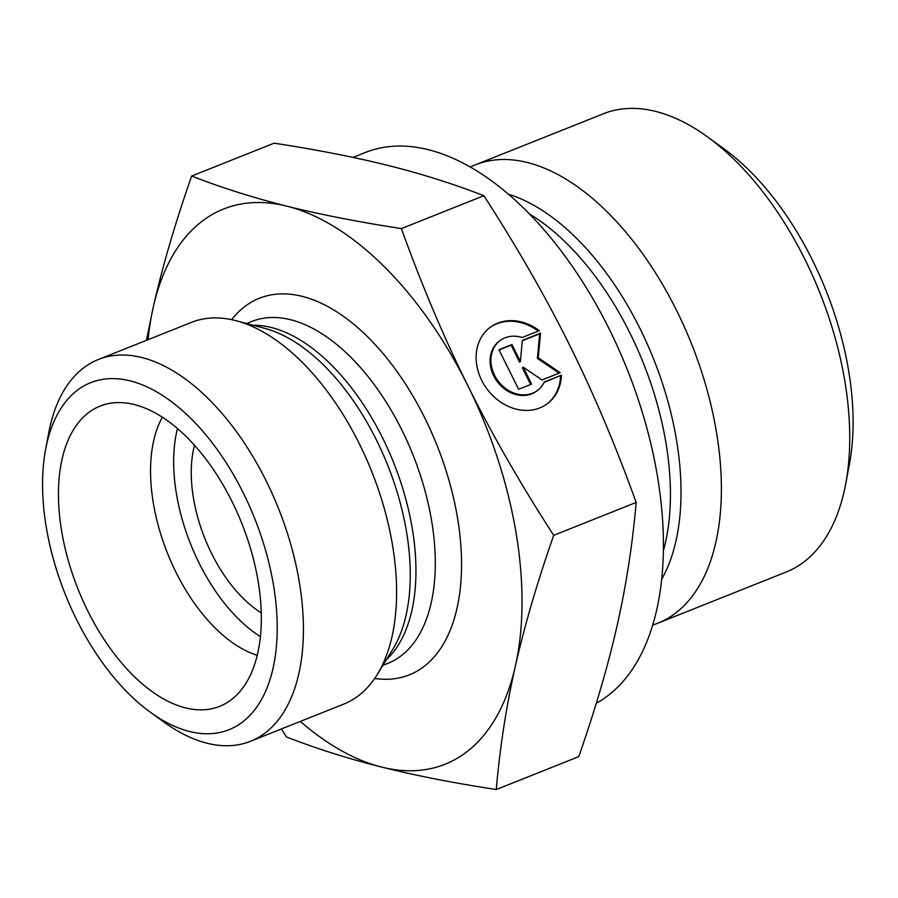 <?xml version="1.0" encoding="UTF-8"?>
<svg xmlns="http://www.w3.org/2000/svg" width="898" height="898" viewBox="0 0 898 898"><rect width="100%" height="100%" fill="white"/><g stroke="black" fill="none" stroke-linecap="round" stroke-linejoin="round"><path stroke-width="1.35" d="M561.418 375.184A47.695 39.512 -127 0 1 547.511 403.595A47.695 39.512 -127 0 1 487.244 389.328A47.695 39.512 -127 0 1 490.05 327.456A47.695 39.512 -127 0 1 539.305 330.666L522.165 337.513A31.161 25.818 53 0 0 500.006 340.645A31.161 25.818 53 0 0 498.166 381.078A31.161 25.818 53 0 0 537.554 390.394A31.161 25.818 53 0 0 544.267 382.02L561.418 375.184L544.087 382.391M538.216 331.104A47.695 39.512 53 0 0 489.635 327.77M547.095 403.898A47.695 39.512 53 0 0 560.577 375.813M537.554 390.394L536.723 391.023A31.161 25.818 -127 0 1 497.335 381.706A31.161 25.818 -127 0 1 499.165 341.274L500.006 340.645M531.605 384.108L518.617 389.294L498.962 349.726L511.961 344.54L520.38 361.49L522.355 340.398L540.54 333.147L538.228 357.763L560.184 372.715L541.999 379.966L523.186 367.159L531.605 384.108M530.651 384.49L522.355 367.787L523.186 367.159M559.072 373.153L537.397 358.392L539.698 333.775L522.322 340.701M538.228 357.763L537.397 358.392M540.54 333.147L539.698 333.775M520.38 361.49L519.538 362.13L511.119 345.169L499.086 349.973M511.961 344.54L511.119 345.169M401.395 228.597C421.667 284.935 443.837 337.345 467.903 385.814C491.969 434.284 520.571 484.123 553.696 535.331C537.206 582.465 524.421 626.108 515.34 666.282C506.27 706.445 499.905 747.529 496.268 789.533L578.739 756.655C595.228 709.521 608.013 665.867 617.094 625.704C626.164 585.541 632.529 544.457 636.166 502.453C615.893 446.104 593.724 393.706 569.658 345.236C545.591 296.767 516.99 246.928 483.865 195.708C453.512 183.933 421.768 173.898 388.632 165.591C355.485 157.296 317.32 149.82 274.126 143.175L191.656 176.053C221.997 187.828 253.741 197.874 286.877 206.17C320.025 214.476 358.19 221.952 401.395 228.597L483.865 195.708M553.696 535.331L636.166 502.453M496.268 789.533C453.063 782.888 414.898 775.412 381.751 767.105A298.888 163.223 -111.7 0 0 515.34 666.282A298.888 163.223 -111.7 0 0 467.903 385.814A298.888 163.223 -111.7 0 0 286.877 206.17A298.888 163.223 -111.7 0 0 153.289 307.004A298.888 163.223 -111.7 0 0 148.103 339.669M300.325 721.42A298.888 163.223 -111.7 0 0 381.751 767.105C348.615 758.81 316.871 748.775 286.529 737L281.388 728.974M146.419 340.342L153.289 307.004C162.37 266.829 175.155 223.187 191.656 176.053M470.238 167.073A246.681 134.711 68.3 0 1 475.154 164.906A246.681 134.711 68.3 0 1 676.778 310.831A246.681 134.711 68.3 0 1 657.897 623.19A246.681 134.711 68.3 0 1 652.835 624.997M845.669 484.123L849.407 464.333A224.264 122.476 -111.7 0 0 723.418 148.394L707.096 136.597A246.681 134.711 68.3 0 1 805.068 259.668A246.681 134.711 68.3 0 1 845.669 484.123A246.681 134.711 68.3 0 1 786.177 572.026L657.897 623.19M475.154 164.906L603.434 113.754A246.681 134.711 68.3 0 1 655.652 111.408A246.681 134.711 68.3 0 1 707.096 136.597M596.283 703.246A298.888 163.223 -111.7 0 0 609.372 329.398A298.888 163.223 -111.7 0 0 365.071 152.604L353.037 157.397M150.583 712.406L164.188 722.239A205.485 112.216 -111.7 0 0 207.034 743.218A205.485 112.216 -111.7 0 0 250.531 741.277L343.687 704.122A205.485 112.216 -111.7 0 0 377.317 674.454A205.485 112.216 -111.7 0 0 359.413 443.938A205.485 112.216 -111.7 0 0 236.286 320.777A205.485 112.216 -111.7 0 0 191.454 322.382L98.309 359.526A205.485 112.216 -111.7 0 0 48.75 432.757L45.641 449.247A186.806 102.013 68.3 0 1 167.881 399.049A186.806 102.013 68.3 0 1 276.707 612.503A186.806 102.013 68.3 0 1 189.534 731.488A186.806 102.013 68.3 0 1 150.583 712.406A186.806 102.013 68.3 0 1 45.641 449.247M250.531 741.277A205.485 112.216 -111.7 0 0 266.257 481.081A205.485 112.216 -111.7 0 0 98.309 359.526M232.099 501.69A161.584 88.24 68.3 0 1 230.517 700.317A161.584 88.24 68.3 0 1 77.924 588.886A161.584 88.24 68.3 0 1 111.969 403.022A161.584 88.24 68.3 0 1 232.099 501.69M162.347 417.244A140.099 76.51 -111.7 0 0 167.466 553.179A140.099 76.51 -111.7 0 0 257.277 655.327M177.467 428.582A140.099 76.51 -111.7 0 0 260.454 636.693M194.484 445.296A112.082 61.21 -111.7 0 0 261.307 612.863M529.191 213.791A223.232 121.903 68.3 0 1 630.014 333.203A223.232 121.903 68.3 0 1 663.476 550.53M661.804 579.098A226.24 123.542 -111.7 0 0 640.072 328.713A226.24 123.542 -111.7 0 0 508.324 194.215M236.286 320.777L264.753 328.354A186.503 101.856 68.3 0 1 376.509 440.143A186.503 101.856 68.3 0 1 392.763 649.355L377.317 674.454M386.409 659.671A184 100.486 -111.7 0 0 393.751 462.941A184 100.486 -111.7 0 0 253.045 325.244M246.602 323.527L251.631 321.518A184 100.486 68.3 0 1 413.114 455.219A184 100.486 68.3 0 1 387.936 663.353L382.918 665.351M374.691 678.473A202.679 110.69 -111.7 0 0 437.135 445.644A202.679 110.69 -111.7 0 0 231.605 319.666"/></g></svg>

